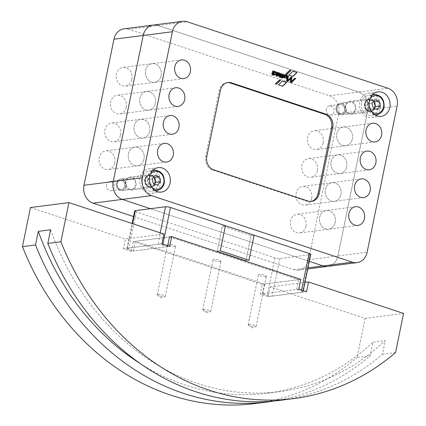 <?xml version="1.0" encoding="UTF-8"?>
<svg xmlns="http://www.w3.org/2000/svg" width="426" height="426" viewBox="0 0 426 426"><rect width="100%" height="100%" fill="white"/><g stroke="black" fill="none" stroke-linecap="round" stroke-linejoin="round"><path stroke-width="0.32" stroke-dasharray="2.13 1.6" d="M373.432 93.912A12.322 10.41 82.7 0 0 368.405 93.108A12.322 10.41 82.7 0 0 359.816 101.963A12.322 10.41 82.7 0 0 371.541 117.549A12.322 10.41 82.7 0 0 376.206 115.499M377.132 114.631A12.322 10.41 82.7 0 0 380.13 108.694A12.322 10.41 82.7 0 0 374.55 94.519M345.06 106.058A6.523 5.511 82.7 0 0 351.269 114.306A6.523 5.511 82.7 0 0 355.817 109.62A6.523 5.511 82.7 0 0 349.608 101.367A6.523 5.511 82.7 0 0 345.06 106.058M364.597 103.55A6.523 5.511 82.7 0 0 370.806 111.798A6.523 5.511 82.7 0 0 375.354 107.112A6.523 5.511 82.7 0 0 369.145 98.859A6.523 5.511 82.7 0 0 364.597 103.55M153.658 169.67A12.322 10.41 82.7 0 0 148.631 168.866A12.322 10.41 82.7 0 0 140.042 177.722A12.322 10.41 82.7 0 0 151.768 193.308A12.322 10.41 82.7 0 0 156.433 191.258M157.359 190.39A12.322 10.41 82.7 0 0 160.357 184.453A12.322 10.41 82.7 0 0 154.771 170.278M125.287 181.811A6.523 5.511 82.7 0 0 131.496 190.065A6.523 5.511 82.7 0 0 136.038 185.379A6.523 5.511 82.7 0 0 129.829 177.125A6.523 5.511 82.7 0 0 125.287 181.811M144.819 179.303A6.523 5.511 82.7 0 0 151.028 187.557A6.523 5.511 82.7 0 0 155.575 182.866A6.523 5.511 82.7 0 0 149.366 174.617A6.523 5.511 82.7 0 0 144.819 179.303M361.61 102.559A10.149 8.573 -97.3 0 1 368.682 95.264A10.149 8.573 -97.3 0 1 378.341 108.103A10.149 8.573 -97.3 0 1 371.264 115.393A10.149 8.573 -97.3 0 1 361.61 102.559M336.625 107.416A5.799 4.899 -97.3 0 1 340.667 103.246A5.799 4.899 -97.3 0 1 346.189 110.579A5.799 4.899 -97.3 0 1 342.147 114.748A5.799 4.899 -97.3 0 1 336.625 107.416M344.501 110.329A4.553 3.85 82.7 0 0 341.641 104.711A4.553 3.85 82.7 0 0 336.993 107.837A4.553 3.85 82.7 0 0 339.852 113.454A4.553 3.85 82.7 0 0 344.501 110.329M141.831 178.313A10.149 8.573 -97.3 0 1 148.908 171.023A10.149 8.573 -97.3 0 1 158.563 183.856A10.149 8.573 -97.3 0 1 151.491 191.152A10.149 8.573 -97.3 0 1 141.831 178.313M116.852 183.169A5.799 4.899 -97.3 0 1 120.893 179.005A5.799 4.899 -97.3 0 1 126.41 186.338A5.799 4.899 -97.3 0 1 122.368 190.507A5.799 4.899 -97.3 0 1 116.852 183.169M124.727 186.082A4.553 3.85 82.7 0 0 121.868 180.47A4.553 3.85 82.7 0 0 117.219 183.595A4.553 3.85 82.7 0 0 120.073 189.208A4.553 3.85 82.7 0 0 124.727 186.082M352.35 138.929A9.425 7.961 82.7 0 0 343.383 127.007A9.425 7.961 82.7 0 0 336.817 133.78A9.425 7.961 82.7 0 0 345.784 145.697A9.425 7.961 82.7 0 0 352.35 138.929A9.425 7.961 -97.3 0 1 345.784 145.697A9.425 7.961 -97.3 0 1 336.817 133.78A9.425 7.961 -97.3 0 1 343.383 127.007A9.425 7.961 -97.3 0 1 352.35 138.929M346.642 166.747A9.425 7.961 82.7 0 0 337.674 154.83A9.425 7.961 82.7 0 0 331.103 161.603A9.425 7.961 82.7 0 0 340.076 173.52A9.425 7.961 82.7 0 0 346.642 166.747A9.425 7.961 -97.3 0 1 340.076 173.52A9.425 7.961 -97.3 0 1 331.103 161.603A9.425 7.961 -97.3 0 1 337.674 154.83A9.425 7.961 -97.3 0 1 346.642 166.747M340.933 194.57A9.425 7.961 82.7 0 0 331.96 182.647A9.425 7.961 82.7 0 0 325.395 189.421A9.425 7.961 82.7 0 0 334.362 201.338A9.425 7.961 82.7 0 0 340.933 194.57A9.425 7.961 -97.3 0 1 334.362 201.338A9.425 7.961 -97.3 0 1 325.395 189.421A9.425 7.961 -97.3 0 1 331.96 182.647A9.425 7.961 -97.3 0 1 340.933 194.57M335.219 222.388A9.425 7.961 82.7 0 0 326.252 210.471A9.425 7.961 82.7 0 0 319.681 217.244A9.425 7.961 82.7 0 0 328.654 229.161A9.425 7.961 82.7 0 0 335.219 222.388A9.425 7.961 -97.3 0 1 328.654 229.161A9.425 7.961 -97.3 0 1 319.681 217.244A9.425 7.961 -97.3 0 1 326.252 210.471A9.425 7.961 -97.3 0 1 335.219 222.388M161.129 75.583A9.425 7.961 82.7 0 0 152.162 63.666A9.425 7.961 82.7 0 0 145.596 70.434A9.425 7.961 82.7 0 0 154.563 82.356A9.425 7.961 82.7 0 0 161.129 75.583A9.425 7.961 -97.3 0 1 154.563 82.356A9.425 7.961 -97.3 0 1 145.596 70.434A9.425 7.961 -97.3 0 1 152.162 63.666A9.425 7.961 -97.3 0 1 161.129 75.583M155.421 103.401A9.425 7.961 82.7 0 0 146.453 91.484A9.425 7.961 82.7 0 0 139.882 98.257A9.425 7.961 82.7 0 0 148.85 110.174A9.425 7.961 82.7 0 0 155.421 103.401A9.425 7.961 -97.3 0 1 148.85 110.174A9.425 7.961 -97.3 0 1 139.882 98.257A9.425 7.961 -97.3 0 1 146.453 91.484A9.425 7.961 -97.3 0 1 155.421 103.401M149.707 131.224A9.425 7.961 82.7 0 0 140.74 119.307A9.425 7.961 82.7 0 0 134.174 126.075A9.425 7.961 82.7 0 0 143.141 137.997A9.425 7.961 82.7 0 0 149.707 131.224A9.425 7.961 -97.3 0 1 143.141 137.997A9.425 7.961 -97.3 0 1 134.174 126.075A9.425 7.961 -97.3 0 1 140.74 119.307A9.425 7.961 -97.3 0 1 149.707 131.224M143.999 159.042A9.425 7.961 82.7 0 0 135.031 147.124A9.425 7.961 82.7 0 0 128.46 153.898A9.425 7.961 82.7 0 0 137.433 165.815A9.425 7.961 82.7 0 0 143.999 159.042A9.425 7.961 -97.3 0 1 137.433 165.815A9.425 7.961 -97.3 0 1 128.46 153.898A9.425 7.961 -97.3 0 1 135.031 147.124A9.425 7.961 -97.3 0 1 143.999 159.042M275.047 74.145A0.969 0.82 82.7 0 0 274.802 72.255M273.716 74.209A1.635 1.385 82.7 0 0 275.169 74.848M254.12 235.216L251.047 235.61L222.361 226.105L225.439 225.711L222.361 226.105L251.042 235.61L245.903 260.643L248.981 260.249L245.903 260.643L251.047 235.61L254.12 235.216M220.301 250.749L217.223 251.143L245.909 260.643L217.223 251.143L222.361 226.105L217.223 251.143L220.301 250.749M292.561 76.526L288.791 75.136M288.487 75.178L293.003 71.153M282.491 81.094L278.151 84.944L282.624 86.281M278.151 84.944L278.46 84.907M282.294 81.025L282.603 80.988M273.881 71.334L273.593 71.27L272.789 75.184L273.476 75.301M274.754 71.621A1.635 1.385 82.7 0 0 274.163 71.781M278.817 75.423A0.921 0.777 82.7 0 0 279.328 74.571L279.28 74.364M277.8 75.524L277.491 75.562A1.4 1.187 82.7 0 1 277.145 74.875L278.929 73.629A0.564 0.474 82.7 0 0 278.801 73.549A1.475 1.246 82.7 0 0 278.38 73.458M278.418 72.798A1.534 1.299 82.7 0 0 277.507 73.24L277.347 74.023L277.587 73.783M277.347 74.023L277.656 73.98M277.507 73.24L277.811 73.203M279.307 74.412L279.61 74.369M279.328 74.571L279.637 74.534M277.491 75.562A1.848 1.56 82.7 0 0 278.828 76.137A1.848 1.56 82.7 0 0 278.977 76.11M281.985 78.15L281.314 78.038L281.506 77.095L281.149 76.941L281.458 76.904M281.538 76.376L281.256 76.313L281.149 76.941M281.639 76.403L282.124 74.124L282.433 74.087M282.411 74.188L282.124 74.124M286.442 76.76L286.134 76.797L285.793 78.469L286.118 78.464M286.134 76.797A0.943 0.799 82.7 0 0 286.086 76.201L286.389 76.163M286.086 76.201A0.666 0.564 82.7 0 0 285.676 75.876M284.914 75.024L284.627 74.96L284.025 77.883L284.68 78.096M285.771 75.216A1.092 0.921 82.7 0 0 285.191 75.407M285.809 78.506L286.442 78.688M290.74 78.267L289.904 82.309L291.166 82.585M291.059 82.692L291.368 82.649M289.904 82.309L290.212 82.266M287.704 75.94L287.422 75.844L286.336 81.11L287.502 81.355M287.39 81.462L287.699 81.419M286.336 81.11L286.645 81.073M287.422 75.844L287.731 75.807M291.112 77.069L287.23 80.53M290.915 77.005L291.224 76.962M294.792 78.288L290.788 81.76M294.595 78.224L294.904 78.182M283.663 77.644L283.077 77.324M282.8 76.802L282.811 76.802A0.596 0.501 82.7 0 0 282.811 76.802A0.596 0.501 82.7 0 1 282.678 76.802L282.395 77.468A0.708 0.602 82.7 0 0 282.853 77.479M282.923 76.771A0.596 0.501 82.7 0 0 283.215 76.376L283.583 74.609L283.892 74.571M283.87 74.678L283.583 74.609M279.813 76.818L279.722 75.796L280.031 75.759L279.722 75.796M280.052 75.737L279.744 75.775L280.01 75.86M280.106 75.887L280.585 73.607L280.888 73.57M280.867 73.671L280.585 73.607M279.76 76.834L279.36 77.468A1.038 0.879 82.7 0 0 280.02 77.543M277.012 72.388L276.724 72.319L275.92 76.233L276.586 76.339M272.006 73.181L271.596 73.719L272.267 73.831M272.118 73.213L272.438 73.155M272.88 71.004L272.597 70.934L272.134 73.192M271.958 73.868L271.783 74.843L272.47 74.96M279.36 80.056L275.324 83.858M279.163 79.992L279.472 79.95M275.02 83.901L276.25 84.167M276.139 84.273L276.447 84.231M286.469 74.502L285.676 74.097M285.372 74.135L289.888 70.104M154.35 184.091L152.961 185.747L148.823 184.373L153.424 183.782M148.823 184.373L147.609 179.516L152.21 178.925M147.609 179.516L150.532 176.029L153.749 177.094M150.532 176.029L155.139 175.437M152.961 185.747L157.567 185.156M374.124 108.332L372.734 109.988L368.596 108.619L373.203 108.028M368.596 108.619L367.382 103.758L371.989 103.167M367.382 103.758L370.311 100.27L373.522 101.335M370.311 100.27L374.912 99.679M372.734 109.988L377.34 109.397M227.383 82.601A10.874 9.186 82.7 0 0 226.797 82.655A10.874 9.186 82.7 0 0 219.22 90.466L205.657 156.544A10.874 9.186 82.7 0 0 212.478 169.942L306.89 201.221A10.874 9.186 82.7 0 0 310.421 201.573A10.874 9.186 82.7 0 0 311.001 201.477M133.524 216.552L293.865 269.663A14.495 12.247 82.7 0 0 298.567 270.132A14.495 12.247 82.7 0 0 308.674 259.716L338.654 113.657A14.495 12.247 82.7 0 0 329.559 95.786L128.78 29.277L158.003 25.523L358.788 92.032A14.495 12.247 -97.3 0 1 367.883 109.903L337.903 255.962A14.495 12.247 -97.3 0 1 327.796 266.378A14.495 12.247 82.7 0 0 337.903 255.962L367.883 109.903A14.495 12.247 82.7 0 0 358.788 92.032L158.003 25.523A14.495 12.247 82.7 0 0 153.301 25.054M150.399 208.703L309.297 261.34L150.399 208.703M203.394 309.452A4.058 0.815 11.6 0 1 207.941 310.006A4.058 0.815 11.6 0 1 210.716 311.379A4.058 0.815 11.6 0 1 210.396 311.608A4.058 0.815 11.6 0 1 210.082 311.672A4.058 0.815 11.6 0 1 206.243 311.289A4.058 0.815 11.6 0 1 202.962 310.08A4.058 0.815 11.6 0 1 202.76 309.745A4.058 0.815 11.6 0 1 203.394 309.452M220.364 261.591A4.058 0.815 -168.4 0 0 220.993 261.303A4.058 0.815 -168.4 0 0 218.219 259.929A4.058 0.815 -168.4 0 0 213.671 259.375A4.058 0.815 -168.4 0 0 213.043 259.668A4.058 0.815 -168.4 0 0 215.817 261.042A4.058 0.815 -168.4 0 0 220.364 261.591M248.805 324.495A4.058 0.815 11.6 0 1 253.353 325.049A4.058 0.815 11.6 0 1 256.127 326.422A4.058 0.815 11.6 0 1 255.813 326.651A4.058 0.815 11.6 0 1 255.499 326.715A4.058 0.815 11.6 0 1 251.66 326.332A4.058 0.815 11.6 0 1 248.379 325.129A4.058 0.815 11.6 0 1 248.177 324.788A4.058 0.815 11.6 0 1 248.805 324.495M265.776 276.639A4.058 0.815 -168.4 0 0 266.41 276.346A4.058 0.815 -168.4 0 0 263.635 274.972A4.058 0.815 -168.4 0 0 259.088 274.419A4.058 0.815 -168.4 0 0 258.454 274.711A4.058 0.815 -168.4 0 0 261.234 276.085A4.058 0.815 -168.4 0 0 265.776 276.639M157.977 294.409A4.058 0.815 11.6 0 1 162.524 294.957A4.058 0.815 11.6 0 1 165.299 296.331A4.058 0.815 11.6 0 1 164.979 296.565A4.058 0.815 11.6 0 1 164.67 296.624A4.058 0.815 11.6 0 1 160.826 296.246A4.058 0.815 11.6 0 1 157.545 295.037A4.058 0.815 11.6 0 1 157.348 294.701A4.058 0.815 11.6 0 1 157.977 294.409M174.948 246.547A4.058 0.815 -168.4 0 0 175.576 246.255A4.058 0.815 -168.4 0 0 172.802 244.881A4.058 0.815 -168.4 0 0 168.254 244.332A4.058 0.815 -168.4 0 0 167.626 244.625A4.058 0.815 -168.4 0 0 170.4 245.999A4.058 0.815 -168.4 0 0 174.948 246.547M262.48 293.791L264.455 284.046L298.631 279.669L296.629 289.403L262.48 293.791L267.24 295.367A3.626 0.73 -168.4 0 0 272.15 296.107L302.455 292.215A3.626 0.73 -168.4 0 0 303.014 291.954A3.626 0.73 -168.4 0 0 301.39 290.979L296.629 289.403M298.631 279.669L300.783 279.392M298.786 289.132L260.329 294.068L268.098 296.645L270.095 286.906L365.109 318.382L357.073 357.52L370.151 355.843A260.936 220.466 -97.3 0 1 274.514 400.957M169.564 236.915L298.605 279.658L264.455 284.046L135.383 241.286L169.532 236.904L133.253 241.574L262.325 284.334L260.329 294.068M262.325 284.334L264.477 284.057M163.941 234.06L160.107 234.556L158.105 244.29L127.321 248.241L129.318 238.507L125.484 239.002L123.481 248.736L131.251 251.313L169.708 246.372M161.939 243.8L123.481 248.736M131.251 251.313L133.253 241.574M129.318 238.507A3.626 0.73 11.6 0 1 129.536 238.469L159.841 234.577A3.626 0.73 11.6 0 1 160.107 234.556M30.47 207.526L125.484 239.002M255.296 403.523A260.936 220.466 82.7 0 0 357.073 357.52M268.098 296.645L306.555 291.703M270.095 286.906L304.973 282.427M50.619 229.758A252.235 213.112 82.7 0 0 279.568 391.638A252.235 213.112 82.7 0 0 385.258 340.614L372.952 342.19L370.151 355.843M280.675 400.264A260.936 220.466 82.7 0 0 382.457 354.262L385.258 340.614M140.255 363.57A252.235 213.112 82.7 0 0 267.262 393.219A252.235 213.112 82.7 0 0 372.952 342.19M382.457 354.262L395.53 352.579M365.109 318.382L403.566 313.44M135.383 241.286L133.381 251.026L128.604 249.439L136.309 211.887L274.946 257.81A3.626 0.73 -168.4 0 0 279.855 258.555L310.16 254.663A3.626 0.73 -168.4 0 0 310.724 254.402M162.94 244.13L162.753 245.056A3.626 0.73 -168.4 0 0 158.105 244.29M162.753 245.056L167.535 246.638L167.722 245.717M127.321 248.241A3.626 0.73 -168.4 0 0 126.975 248.464A3.626 0.73 -168.4 0 0 128.604 249.439M167.535 246.638L133.381 251.026M134.685 210.913A3.626 0.73 -168.4 0 0 136.309 211.887M323.126 142.678A9.425 7.961 82.7 0 0 314.159 130.761A9.425 7.961 82.7 0 0 307.588 137.534A9.425 7.961 82.7 0 0 316.555 149.451A9.425 7.961 82.7 0 0 323.126 142.678M317.413 170.501A9.425 7.961 82.7 0 0 308.445 158.584A9.425 7.961 82.7 0 0 301.88 165.352A9.425 7.961 82.7 0 0 310.847 177.275A9.425 7.961 82.7 0 0 317.413 170.501M311.704 198.324A9.425 7.961 82.7 0 0 302.737 186.402A9.425 7.961 82.7 0 0 296.166 193.175A9.425 7.961 82.7 0 0 305.133 205.092A9.425 7.961 82.7 0 0 311.704 198.324M305.99 226.142A9.425 7.961 82.7 0 0 297.023 214.225A9.425 7.961 82.7 0 0 290.457 220.998A9.425 7.961 82.7 0 0 299.425 232.915A9.425 7.961 82.7 0 0 305.99 226.142M131.906 79.337A9.425 7.961 82.7 0 0 122.933 67.414A9.425 7.961 82.7 0 0 116.367 74.188A9.425 7.961 82.7 0 0 125.335 86.111A9.425 7.961 82.7 0 0 131.906 79.337M126.192 107.155A9.425 7.961 82.7 0 0 117.225 95.238A9.425 7.961 82.7 0 0 110.653 102.011A9.425 7.961 82.7 0 0 119.626 113.928A9.425 7.961 82.7 0 0 126.192 107.155M120.483 134.978A9.425 7.961 82.7 0 0 111.516 123.055A9.425 7.961 82.7 0 0 104.945 129.829A9.425 7.961 82.7 0 0 113.912 141.751A9.425 7.961 82.7 0 0 120.483 134.978M114.77 162.796A9.425 7.961 82.7 0 0 105.802 150.879A9.425 7.961 82.7 0 0 99.237 157.652A9.425 7.961 82.7 0 0 108.204 169.569A9.425 7.961 82.7 0 0 114.77 162.796M326.305 109.178A4.638 3.919 82.7 0 0 330.725 115.047A4.638 3.919 82.7 0 0 333.957 111.713A4.638 3.919 82.7 0 0 329.543 105.845A4.638 3.919 82.7 0 0 326.305 109.178M336.923 107.815A4.638 3.919 82.7 0 0 341.338 113.683A4.638 3.919 82.7 0 0 344.57 110.35A4.638 3.919 82.7 0 0 340.156 104.482A4.638 3.919 82.7 0 0 336.923 107.815M106.532 184.937A4.638 3.919 82.7 0 0 110.946 190.805A4.638 3.919 82.7 0 0 114.184 187.472A4.638 3.919 82.7 0 0 109.764 181.604A4.638 3.919 82.7 0 0 106.532 184.937M117.145 183.574A4.638 3.919 82.7 0 0 121.564 189.442A4.638 3.919 82.7 0 0 124.797 186.109A4.638 3.919 82.7 0 0 120.382 180.241A4.638 3.919 82.7 0 0 117.145 183.574M335.965 107.501A5.799 4.899 82.7 0 0 341.487 114.834A5.799 4.899 82.7 0 0 345.529 110.664A5.799 4.899 82.7 0 0 340.007 103.332A5.799 4.899 82.7 0 0 335.965 107.501M355.22 109.423A5.799 4.899 -97.3 0 1 351.178 113.588A5.799 4.899 -97.3 0 1 345.656 106.255A5.799 4.899 -97.3 0 1 349.698 102.086A5.799 4.899 -97.3 0 1 355.22 109.423M116.191 183.255A5.799 4.899 82.7 0 0 121.708 190.592A5.799 4.899 82.7 0 0 125.75 186.423A5.799 4.899 82.7 0 0 120.233 179.09A5.799 4.899 82.7 0 0 116.191 183.255M135.441 185.177A5.799 4.899 -97.3 0 1 131.4 189.346A5.799 4.899 -97.3 0 1 125.883 182.014A5.799 4.899 -97.3 0 1 129.925 177.844A5.799 4.899 -97.3 0 1 135.441 185.177M128.78 29.277A14.495 12.247 82.7 0 0 124.078 28.808M376.802 114.685A10.149 8.573 82.7 0 0 383.879 107.389A10.149 8.573 82.7 0 0 374.22 94.551M372.202 95.115A10.149 8.573 82.7 0 0 367.148 101.846A10.149 8.573 82.7 0 0 374.71 114.647M370.029 98.864A8.989 7.593 82.7 0 0 368.719 102.086A8.989 7.593 82.7 0 0 371.658 111.569M364.885 103.784A5.799 4.899 -97.3 0 1 368.927 99.615A5.799 4.899 -97.3 0 1 370.806 99.806A5.799 4.899 -97.3 0 1 374.449 106.953A5.799 4.899 -97.3 0 1 370.407 111.122A5.799 4.899 -97.3 0 1 364.885 103.784M375.231 107.07A6.379 5.389 82.7 0 0 371.232 99.21A6.379 5.389 82.7 0 0 364.715 103.587A6.379 5.389 82.7 0 0 368.719 111.447A6.379 5.389 82.7 0 0 375.231 107.07M157.029 190.438A10.149 8.573 82.7 0 0 164.101 183.148A10.149 8.573 82.7 0 0 154.441 170.309M152.428 170.874A10.149 8.573 82.7 0 0 147.369 177.605A10.149 8.573 82.7 0 0 154.936 190.406M150.256 174.623A8.989 7.593 82.7 0 0 148.94 177.844A8.989 7.593 82.7 0 0 151.885 187.328M145.112 179.543A5.799 4.899 -97.3 0 1 149.153 175.374A5.799 4.899 -97.3 0 1 151.033 175.56A5.799 4.899 -97.3 0 1 154.67 182.711A5.799 4.899 -97.3 0 1 150.628 186.876A5.799 4.899 -97.3 0 1 145.112 179.543M155.458 182.829A6.379 5.389 82.7 0 0 151.454 174.964A6.379 5.389 82.7 0 0 144.941 179.346A6.379 5.389 82.7 0 0 148.94 187.206A6.379 5.389 82.7 0 0 155.458 182.829M273.593 71.27L273.902 71.233M272.81 75.221L273.119 75.178M272.789 75.184L273.098 75.146M279.302 74.385L279.61 74.348M278.801 73.549L279.11 73.512M277.145 74.875L277.454 74.838M277.156 74.843L277.464 74.806M279.067 73.804L279.376 73.762M279.067 73.757L279.376 73.714M278.929 73.629L279.232 73.591M281.314 78.038L281.623 77.995M281.506 77.095L281.815 77.058M281.49 77.063L281.799 77.021M281.133 76.909L281.442 76.866M281.256 76.313L281.565 76.27M281.65 76.387L281.959 76.345M281.33 78.07L281.639 78.033M285.793 78.469L286.102 78.432M284.046 77.915L284.35 77.878M284.025 77.883L284.334 77.841M284.627 74.96L284.935 74.923M283.082 77.34L283.391 77.303M282.395 77.468L282.704 77.431M282.385 77.436L282.688 77.394M282.513 76.797L282.821 76.76M283.215 76.376L283.524 76.339M283.056 77.585L283.365 77.543M283.04 77.548L283.349 77.511M279.6 76.403L279.909 76.361M280.116 75.871L280.425 75.828M279.36 77.468L279.669 77.431M279.349 77.436L279.653 77.399M279.477 76.813L279.786 76.771M279.925 76.691L280.228 76.653M279.962 76.584L280.271 76.547M279.946 76.547L280.255 76.504M279.616 76.435L279.925 76.398M275.936 76.265L276.245 76.227M275.92 76.233L276.229 76.195M276.724 72.319L277.033 72.282M271.751 73.096L272.038 73.059M272.597 70.934L272.901 70.897M272.624 70.918L272.912 70.881M271.804 74.88L272.113 74.843M271.783 74.843L272.092 74.806M271.98 73.906L272.283 73.863M271.618 73.757L271.921 73.714M271.596 73.719L271.905 73.682M271.724 73.118L272.028 73.075M306.89 201.221L308.062 201.072M212.478 169.942L213.644 169.793M205.657 156.544L206.823 156.39M219.22 90.466L220.386 90.317M329.559 95.786L388.017 88.278M158.003 25.523L187.232 21.769M338.654 113.657L397.112 106.149M308.674 259.716L367.127 252.208M274.946 257.81L267.24 295.367M159.841 234.577L160.197 232.825M129.536 238.469L132.571 223.671M301.576 290.058L301.39 290.979M279.855 258.555L272.15 296.107M310.16 254.663L302.455 292.215M293.865 269.663L307.961 267.853M371.541 117.549L381.233 116.303M351.269 114.306L370.806 111.798M151.768 193.308L161.459 192.062M131.496 190.065L151.028 187.557M372.516 94.774L368.682 95.264M342.147 114.748L370.407 111.122C366.328 110.632 364.518 108.172 364.975 103.742C365.913 101.026 367.233 99.652 368.927 99.615L340.667 103.246M152.737 170.528L148.908 171.023M122.368 190.507L150.628 186.876C146.549 186.386 144.744 183.931 145.202 179.5C146.139 176.785 147.455 175.411 149.153 175.374L120.893 179.005M372.612 123.252L314.159 130.761M366.898 151.076L308.445 158.584M361.189 178.893L302.737 186.402M355.481 206.716L297.023 214.225M181.391 59.912L122.933 67.414M175.677 87.729L117.225 95.238M169.969 115.552L111.516 123.055M164.255 143.37L105.802 150.879M275.015 74.88L275.324 74.838M274.6 71.632L274.908 71.595M278.263 72.803L278.572 72.766M278.828 76.137L279.137 76.1M285.617 75.216L285.921 75.178M282.699 77.521L283.008 77.484M279.866 77.58L280.175 77.543M272.613 70.913L272.922 70.876M271.74 73.096L272.049 73.054M166.657 162.061L108.204 169.569M172.37 134.243L113.912 141.751M178.079 106.42L119.626 113.928M183.792 78.602L125.335 86.111M357.877 225.407L299.425 232.915M363.591 197.589L305.133 205.092M369.299 169.766L310.847 177.275M375.013 141.949L316.555 149.451M155.325 190.662L151.491 191.152M375.098 114.903L371.264 115.393M129.829 177.125L149.366 174.617M148.631 168.866L158.318 167.62M349.608 101.367L369.145 98.859M368.405 93.108L378.096 91.862M310.421 201.573L311.587 201.423M226.797 82.655L227.969 82.506M374.869 106.937C374.236 109.402 372.856 110.824 370.726 111.197C366.738 110.968 364.853 108.476 365.082 103.72C365.71 101.255 367.09 99.833 369.22 99.46C373.213 99.689 375.093 102.181 374.869 106.937M370.7 110.968C366.898 110.755 365.103 108.358 365.306 103.768C365.918 101.393 367.233 100.035 369.251 99.695C373.048 99.902 374.843 102.299 374.64 106.889C374.028 109.264 372.713 110.622 370.7 110.968M155.091 182.695C154.462 185.161 153.078 186.583 150.953 186.955C146.959 186.726 145.08 184.234 145.303 179.479C145.937 177.014 147.316 175.592 149.446 175.219C153.435 175.448 155.32 177.94 155.091 182.695M150.921 186.721C147.124 186.513 145.33 184.117 145.532 179.527C146.145 177.152 147.46 175.794 149.473 175.448C153.269 175.661 155.069 178.057 154.867 182.647C154.249 185.022 152.939 186.38 150.921 186.721M210.716 311.379L220.993 261.303M202.962 310.08L206.275 312.812L210.396 311.608M256.127 326.422L266.41 276.346M248.379 325.129L251.691 327.855L255.813 326.651M165.299 296.331L175.576 246.255M157.545 295.037L160.863 297.763L164.979 296.565M157.348 294.701L167.626 244.625M248.177 324.788L258.454 274.711M202.76 309.745L213.043 259.668M267.262 393.219L279.568 391.638M303.014 291.954L303.291 290.623M126.975 248.464L132.097 223.512M330.725 115.047L341.338 113.683M110.946 190.805L121.564 189.442M341.487 114.834L351.178 113.588M121.708 190.592L131.4 189.346M120.233 179.09L129.925 177.844M340.007 103.332L349.698 102.086M109.764 181.604L120.382 180.241M329.543 105.845L340.156 104.482M298.567 270.132L307.737 268.955"/><path stroke-width="0.64" d="M376.206 115.499A12.322 10.41 82.7 0 0 377.132 114.631M389.822 107.448A12.322 10.41 -97.3 0 1 381.233 116.303A12.322 10.41 -97.3 0 1 369.507 100.717A12.322 10.41 -97.3 0 1 378.096 91.862A12.322 10.41 -97.3 0 1 389.822 107.448M156.433 191.258A12.322 10.41 82.7 0 0 157.359 190.39M170.049 183.207A12.322 10.41 -97.3 0 1 161.459 192.062A12.322 10.41 -97.3 0 1 149.728 176.476A12.322 10.41 -97.3 0 1 158.318 167.62A12.322 10.41 -97.3 0 1 170.049 183.207M366.04 130.026A9.425 7.961 -97.3 0 1 372.612 123.252A9.425 7.961 -97.3 0 1 381.579 135.175A9.425 7.961 -97.3 0 1 375.013 141.949A9.425 7.961 -97.3 0 1 366.04 130.026M360.332 157.849A9.425 7.961 -97.3 0 1 366.898 151.076A9.425 7.961 -97.3 0 1 375.87 162.993A9.425 7.961 -97.3 0 1 369.299 169.766A9.425 7.961 -97.3 0 1 360.332 157.849M354.624 185.667A9.425 7.961 -97.3 0 1 361.189 178.893A9.425 7.961 -97.3 0 1 370.157 190.816A9.425 7.961 -97.3 0 1 363.591 197.589A9.425 7.961 -97.3 0 1 354.624 185.667M348.91 213.49A9.425 7.961 -97.3 0 1 355.481 206.716A9.425 7.961 -97.3 0 1 364.448 218.634A9.425 7.961 -97.3 0 1 357.877 225.407A9.425 7.961 -97.3 0 1 348.91 213.49M174.82 66.68A9.425 7.961 -97.3 0 1 181.391 59.912A9.425 7.961 -97.3 0 1 190.358 71.829A9.425 7.961 -97.3 0 1 183.792 78.602A9.425 7.961 -97.3 0 1 174.82 66.68M169.111 94.503A9.425 7.961 -97.3 0 1 175.677 87.729A9.425 7.961 -97.3 0 1 184.65 99.652A9.425 7.961 -97.3 0 1 178.079 106.42A9.425 7.961 -97.3 0 1 169.111 94.503M163.398 122.321A9.425 7.961 -97.3 0 1 169.969 115.552A9.425 7.961 -97.3 0 1 178.936 127.47A9.425 7.961 -97.3 0 1 172.37 134.243A9.425 7.961 -97.3 0 1 163.398 122.321M157.689 150.144A9.425 7.961 -97.3 0 1 164.255 143.37A9.425 7.961 -97.3 0 1 173.228 155.293A9.425 7.961 -97.3 0 1 166.657 162.061A9.425 7.961 -97.3 0 1 157.689 150.144M274.802 72.255A0.969 0.82 82.7 0 0 273.971 72.958A0.969 0.82 82.7 0 0 275.047 74.145M274.28 72.915A0.969 0.82 82.7 0 0 275.878 73.448A0.969 0.82 82.7 0 0 274.28 72.915M276.208 72.26A1.635 1.385 -97.3 0 1 274.024 74.172L273.764 75.365L273.098 75.146L273.902 71.233L274.498 71.398L274.472 71.738A1.635 1.385 -97.3 0 1 276.208 72.26M275.169 74.848A1.635 1.385 82.7 0 0 274.754 71.621M162.94 244.13L170.459 207.499L225.439 225.711L220.301 250.749L248.981 260.249L254.12 235.216L248.981 260.249L220.301 250.749L225.439 225.711L309.095 253.427A3.626 0.73 -168.4 0 1 310.724 254.402L303.291 290.623M292.87 76.488L288.791 75.136L293.003 71.153L297.039 72.489L292.87 76.488M292.891 71.259L297.039 72.489M296.73 72.526L292.673 76.424M282.624 86.281L278.46 84.907L282.603 80.988L286.73 82.356L282.624 86.281M282.427 86.217L286.421 82.394L282.491 81.094M286.421 82.394L286.73 82.356M274.461 71.744L273.881 71.334M273.476 75.301L273.7 74.215L274.019 74.167M279.61 74.348L278.364 75.194A0.921 0.777 82.7 0 0 279.637 74.534L279.61 74.348M279.573 74.321L278.056 75.232A0.921 0.777 82.7 0 0 278.817 75.423M279.11 73.512A1.475 1.246 82.7 0 0 277.896 73.746L277.656 73.98L277.811 73.203A1.534 1.299 -97.3 0 1 279.152 72.846A1.874 1.587 -97.3 0 1 280.1 73.789A1.597 1.353 -97.3 0 1 277.8 75.524A1.4 1.187 -97.3 0 1 277.454 74.838L279.232 73.591A0.564 0.474 82.7 0 0 279.11 73.512M278.38 73.458A1.475 1.246 82.7 0 0 277.715 73.671M278.977 76.11A1.848 1.56 82.7 0 0 279.179 76.041A1.597 1.353 82.7 0 0 279.791 73.826A1.874 1.587 82.7 0 0 278.844 72.889L279.152 72.846M278.844 72.889A1.534 1.299 82.7 0 0 278.418 72.798M279.791 73.826L280.1 73.789M279.179 76.041L279.488 76.004M281.623 77.995L281.565 76.27L281.959 76.345L282.459 74.065L283.077 74.3L282.273 78.214L281.623 77.995M282.411 74.188L283.061 74.262M281.985 78.15L282.752 74.305M286.118 78.464L286.442 76.76A0.943 0.799 82.7 0 0 286.389 76.163A0.666 0.564 82.7 0 0 285.58 75.934A1.102 0.932 82.7 0 0 285.308 76.488L284.983 78.059L284.334 77.841L284.935 74.923L285.5 75.365A1.092 0.921 -97.3 0 1 287.135 76.776L286.751 78.645L286.118 78.464M285.676 75.876A0.666 0.564 82.7 0 0 285.271 75.977L285.58 75.934M285.271 75.977A1.102 0.932 82.7 0 0 284.999 76.526L285.308 76.488M284.999 76.526L284.701 77.995M284.914 75.024L285.516 75.082M285.484 75.354L285.207 75.125M287.135 76.776L286.831 76.813A1.241 1.049 82.7 0 0 286.24 75.402L286.549 75.359M286.24 75.402A1.092 0.921 82.7 0 0 285.771 75.216M286.831 76.813L286.469 78.581M295.735 78.459L291.368 82.649L290.212 82.266L291.049 78.23L287.699 81.419L286.645 81.073L287.731 75.807L288.455 76.046L287.534 80.487L291.224 76.962L292.018 77.228L291.096 81.717L294.904 78.182L295.735 78.459L294.792 78.288M291.166 82.585L295.426 78.496M287.502 81.355L291.049 78.23M287.534 80.487L287.23 80.53L288.146 76.084L287.704 75.94M288.146 76.084L288.455 76.046M291.096 81.717L290.788 81.76L291.709 77.266L291.112 77.069M291.709 77.266L292.018 77.228M283.391 77.303L283.269 77.372A0.708 0.602 -97.3 0 1 282.704 77.431L282.981 76.76A0.596 0.501 82.7 0 0 283.524 76.339L283.892 74.571L284.552 74.79L283.945 77.708L283.391 77.303M283.109 76.765L282.811 76.802A0.596 0.501 82.7 0 0 282.923 76.771M283.87 74.678L284.531 74.752M283.663 77.644L284.227 74.795M279.909 76.361L280.031 75.759L280.425 75.828L280.888 73.57L281.527 73.751L281.171 76.776L280.851 76.968A1.038 0.879 -97.3 0 1 279.669 77.431L279.786 76.771L280.271 76.547L279.909 76.361M280.01 75.86L280.399 75.849M280.867 73.671L281.527 73.751M280.878 76.749L281.219 73.789M280.931 76.744L280.542 77.005L280.851 76.968M280.02 77.543A1.038 0.879 82.7 0 0 280.542 77.005M277.06 72.26L277.677 72.495L276.852 76.424L276.229 76.195L277.044 72.266M276.586 76.339L277.369 72.532L277.012 72.388M272.06 73.059L272.438 73.155L272.922 70.876L273.556 71.11L272.752 75.024L272.092 74.806L272.038 73.059M272.411 73.176L272.006 73.181M272.47 74.96L273.247 71.153L272.88 71.004M275.324 83.858L279.472 79.95L280.596 80.322L276.447 84.231L275.324 83.858M276.25 84.167L280.287 80.365L279.36 80.056M280.287 80.365L280.596 80.322M286.778 74.459L285.676 74.097L289.888 70.104L290.99 70.471L286.778 74.459M289.776 70.21L290.99 70.471M290.686 70.508L286.581 74.396M231.494 82.857L325.906 114.131A10.874 9.186 -97.3 0 1 332.733 127.534L319.165 193.606A10.874 9.186 -97.3 0 1 311.587 201.423A10.874 9.186 -97.3 0 1 308.062 201.072L213.644 169.793A10.874 9.186 -97.3 0 1 206.823 156.39L220.386 90.317A10.874 9.186 -97.3 0 1 227.969 82.506A10.874 9.186 -97.3 0 1 231.494 82.857L230.322 83.006A10.874 9.186 82.7 0 0 227.383 82.601M187.232 21.769L388.017 88.278A14.495 12.247 -97.3 0 1 397.112 106.149L367.127 252.208A14.495 12.247 -97.3 0 1 357.025 262.629A14.495 12.247 -97.3 0 1 352.323 262.16L151.539 195.646A14.495 12.247 -97.3 0 1 142.444 177.775L172.423 31.721A14.495 12.247 -97.3 0 1 182.53 21.3A14.495 12.247 -97.3 0 1 187.232 21.769M153.749 177.094L154.675 177.402L159.276 176.811L160.49 181.668L157.567 185.156L153.424 183.782L152.21 178.925L155.139 175.437L159.276 176.811M154.675 177.402L155.889 182.259L160.49 181.668M155.889 182.259L154.35 184.091M373.522 101.335L374.449 101.644L379.055 101.053L380.269 105.909L377.34 109.397L373.203 108.028L371.989 103.167L374.912 99.679L379.055 101.053M374.449 101.644L375.663 106.5L380.269 105.909M375.663 106.5L374.124 108.332M154.771 170.278A12.322 10.41 82.7 0 0 153.658 169.67M374.55 94.519A12.322 10.41 82.7 0 0 373.432 93.912M311.001 201.477A10.874 9.186 82.7 0 0 317.998 193.755L331.561 127.683A10.874 9.186 82.7 0 0 324.74 114.28L230.322 83.006M307.961 267.853L323.094 265.915A14.495 12.247 82.7 0 0 327.796 266.378A14.495 12.247 -97.3 0 1 323.094 265.915L309.297 261.34L323.094 265.915L352.323 262.16M158.003 25.523A14.495 12.247 -97.3 0 0 153.301 25.054A14.495 12.247 82.7 0 0 143.2 35.475A14.495 12.247 -97.3 0 1 153.301 25.054L124.078 28.808A14.495 12.247 82.7 0 0 113.971 39.224L83.991 185.283A14.495 12.247 82.7 0 0 93.086 203.154L122.31 199.4L150.399 208.703L122.31 199.4A14.495 12.247 -97.3 0 1 113.215 181.529A14.495 12.247 82.7 0 0 122.31 199.4L151.539 195.646M113.971 39.224L143.2 35.475L113.215 181.529L143.2 35.475L172.423 31.721M304.973 282.427L308.552 281.969L306.555 291.703L298.786 289.132L300.783 279.392L171.71 236.638L169.564 236.915M171.71 236.638L169.708 246.372L161.939 243.8L163.941 234.06L68.927 202.59L60.891 241.728A260.936 220.466 -97.3 0 0 293.754 398.587A260.936 220.466 -97.3 0 0 395.53 352.579L403.566 313.44L308.552 281.969M274.514 400.957A260.936 220.466 -97.3 0 1 268.369 401.846L255.296 403.523A260.936 220.466 82.7 0 1 22.434 246.665L30.47 207.526L68.927 202.59M268.369 401.846A260.936 220.466 -97.3 0 1 35.512 244.987L38.313 231.339L50.619 229.758L47.818 243.406A260.936 220.466 82.7 0 0 280.675 400.264L293.754 398.587M38.313 231.339A252.235 213.112 82.7 0 0 140.255 363.57M47.818 243.406L60.891 241.728M22.434 246.665L35.512 244.987M170.459 207.499A3.626 0.73 -168.4 0 0 165.549 206.759L135.244 210.652A3.626 0.73 -168.4 0 0 134.685 210.913L132.097 223.512M167.722 245.717L169.532 236.904M93.086 203.154L133.524 216.552M374.71 114.647A10.149 8.573 82.7 0 0 376.802 114.685C380.594 113.976 383.017 111.516 384.055 107.304C384.529 99.274 381.249 95.019 374.22 94.551A10.149 8.573 82.7 0 0 372.202 95.115M371.658 111.569A8.989 7.593 82.7 0 0 383.538 106.995A8.989 7.593 82.7 0 0 379.364 96.59A8.989 7.593 82.7 0 0 370.029 98.864M154.936 190.406A10.149 8.573 82.7 0 0 157.029 190.438C160.82 189.735 163.238 187.275 164.282 183.063C164.755 175.027 161.475 170.778 154.441 170.309A10.149 8.573 82.7 0 0 152.428 170.874M151.885 187.328A8.989 7.593 82.7 0 0 163.76 182.749A8.989 7.593 82.7 0 0 159.585 172.349A8.989 7.593 82.7 0 0 150.256 174.623M274.19 71.44L274.498 71.398M274.211 71.472L274.514 71.435M274.147 71.765L274.456 71.728M277.954 75.077L278.263 75.035M277.949 75.125L278.258 75.082M278.056 75.232L278.364 75.194M282.773 74.337L283.077 74.3M285.223 75.157L285.532 75.12M285.191 75.407L285.489 75.37L285.191 75.407M284.243 74.827L284.552 74.79M281.235 73.826L281.543 73.783M280.771 76.089L281.08 76.046M280.787 76.121L281.096 76.084M280.968 76.185L281.277 76.142M280.984 76.217L281.293 76.179M277.353 72.5L277.656 72.457M277.369 72.532L277.677 72.495M273.231 71.115L273.54 71.078M273.247 71.153L273.556 71.11M324.74 114.28L325.906 114.131M331.561 127.683L332.733 127.534M317.998 193.755L319.165 193.606M83.991 185.283L142.444 177.775M160.197 232.825L165.549 206.759M132.571 223.671L135.244 210.652M309.095 253.427L301.576 290.058M374.22 94.551L372.516 94.774M154.441 170.309L152.737 170.528M274.892 74.183L275.201 74.145M274.158 71.781L274.466 71.744M274.648 72.26L274.956 72.218M279.275 74.358L279.584 74.321M278.226 73.464L278.535 73.426M278.668 75.461L278.977 75.423M285.521 75.865L285.825 75.828M280.1 75.892L280.404 75.849M272.113 73.213L272.422 73.176M157.029 190.438L155.325 190.662M376.802 114.685L375.098 114.903M307.737 268.955L357.025 262.629M153.301 25.054L182.53 21.3"/></g></svg>

